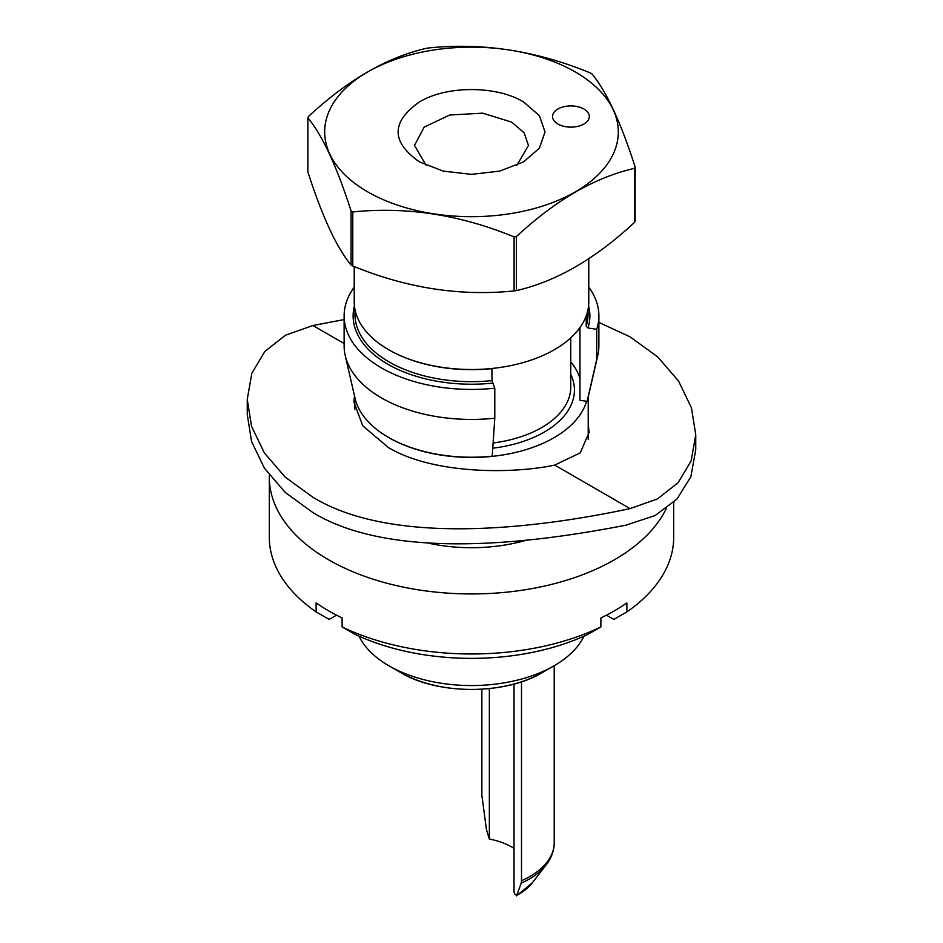 <?xml version="1.0" encoding="UTF-8"?>
<svg xmlns="http://www.w3.org/2000/svg" width="943" height="943" viewBox="0 0 943 943"><rect width="100%" height="100%" fill="white"/><g stroke="black" fill="none" stroke-linecap="round" stroke-linejoin="round"><path stroke-width="1.41" d="M428.782 543.251A122.107 70.501 0 0 0 526.654 540.103M384.944 435.253A116.72 67.389 180 0 0 554.036 437.693A116.72 67.389 0 0 0 586.581 401.294M400.445 672.442C437.729 695.074 505.259 695.074 542.555 672.442L542.555 672.442A100.488 58.018 180 0 1 400.445 672.442L388.964 665.817A116.72 67.389 180 0 0 554.036 665.817L542.555 672.442L554.036 665.817A116.72 67.389 0 0 0 583.965 636.195M336.545 615.166L329.178 619.41L316.129 611.936L316.129 602.942A202.191 116.732 0 0 0 328.529 610.781A202.191 116.732 0 0 0 342.12 617.948L342.12 626.954A202.191 116.732 0 0 0 600.88 626.954L600.88 617.948A202.191 116.732 0 0 0 626.871 602.942L626.871 611.936L613.822 619.41L606.455 615.166M426.106 165.308L414.519 145.422L424.126 127.14L449.693 115.022L482.616 113.16L511.79 122.154L524.143 132.833L528.481 145.422L516.894 165.308M514.018 684.04L514.018 892.208L514.961 894.247L516.858 895.331A66.458 38.368 0 0 0 532.17 882.966L546.103 864.967A81.723 47.185 180 0 1 521.231 883.143L516.505 895.85L532.17 882.966M514.018 848.394A56.981 32.899 0 0 0 489.346 839.058L486.505 829.911L481.861 795.314L481.861 689.227M489.346 688.614L489.346 839.058M419.517 161.925C391.015 141.922 391.015 121.906 419.517 101.903C446.581 85.448 496.419 85.448 523.483 101.903L539.42 115.671L545.019 131.914L539.431 148.157L523.495 161.925L499.637 171.131L471.5 174.361L443.363 171.131L419.517 161.925M367.687 191.853A146.813 84.764 0 0 0 575.313 191.853A146.813 84.764 0 0 0 575.313 71.974A146.813 84.764 0 0 0 367.687 71.974A146.813 84.764 0 0 0 367.687 191.853M583.917 109.034A18.377 10.609 0 0 0 563.89 106.724A18.377 10.609 0 0 0 552.539 116.531A18.377 10.609 0 0 0 557.926 124.04A18.377 10.609 0 0 0 577.953 126.338A18.377 10.609 0 0 0 589.304 116.531A18.377 10.609 0 0 0 583.917 109.034M591.921 73.872A169.103 97.636 0 0 0 591.072 73.389A169.103 97.636 0 0 0 590.224 72.894C536.449 50.757 482.675 42.435 428.9 47.94A169.103 97.636 0 0 0 426.566 48.293C387.208 57.205 347.837 79.931 308.479 116.484A169.103 97.636 0 0 0 307.854 117.828C322.258 135.049 336.675 166.098 351.079 210.961A169.103 97.636 0 0 0 351.928 211.456A169.103 97.636 0 0 0 352.776 211.939C406.551 206.446 460.325 214.768 514.1 236.905A169.103 97.636 0 0 0 516.434 236.54C555.792 199.999 595.163 177.272 634.521 168.361A169.103 97.636 0 0 0 635.146 167.017C620.742 122.154 606.325 91.106 591.921 73.872M307.854 117.828L307.854 171.85C322.258 216.713 336.675 247.761 351.079 264.995A169.103 97.636 0 0 0 351.928 265.478A169.103 97.636 0 0 0 352.776 265.973C406.551 288.11 460.325 296.432 514.1 290.927A169.103 97.636 0 0 0 516.434 290.574C555.792 281.662 595.163 258.936 634.521 222.383A169.103 97.636 0 0 0 635.146 221.039L635.146 167.017M351.079 264.995L351.079 210.961M352.776 265.973L352.776 211.939M514.1 290.927L514.1 236.905M516.434 290.574L516.434 236.54M634.521 222.383L634.521 168.361M354.226 266.539L354.226 301.807A117.274 67.707 180 0 0 426.625 364.352A117.274 67.707 180 0 0 554.425 349.676A117.274 67.707 0 0 0 588.774 301.807L588.774 258.641M388.964 665.817A116.72 67.389 180 0 1 359.035 636.195M626.871 611.936A202.191 116.732 0 0 0 673.691 537.251L673.691 502.419M316.129 611.936A202.191 116.732 180 0 1 269.309 537.251L269.309 477.217A202.191 116.732 180 0 0 328.529 559.753A202.191 116.732 0 0 0 666.206 508.69M269.309 477.217A202.191 116.732 180 0 1 269.344 475.142M342.12 626.954L355.181 634.415A183.802 106.123 0 0 0 587.819 634.415L600.88 626.954M546.103 864.967C551.514 857.871 554.213 850.445 554.213 842.7A82.713 47.751 180 0 1 521.503 880.738L521.503 681.777M521.503 880.738L521.231 883.143M588.774 287.167A127.376 73.542 0 0 1 598.876 315.881A127.376 73.542 0 0 1 596.73 329.331L588.008 327.975L586.216 326.195A116.531 67.283 0 0 0 588.031 314.384L588.031 309.375M491.916 368.477L491.975 380.618L494.792 388.186L494.792 418.197A127.376 73.542 180 0 1 345.232 355.582A127.376 73.542 180 0 1 344.124 345.892L344.124 315.881A127.376 73.542 0 0 0 494.792 388.186M354.226 287.167A127.376 73.542 0 0 0 344.124 315.881M345.232 355.582L355.075 398.347A117.451 67.813 180 0 0 492.211 456.164L494.792 418.197M393.431 352.328A116.531 67.283 0 0 0 491.975 368.607M586.216 315.834L586.216 326.195M596.73 329.331L596.73 359.342L587.112 401.376L579.98 400.28L579.98 327.516M598.876 315.881L598.876 345.892A127.376 73.542 180 0 1 597.768 355.582A127.376 73.542 180 0 1 596.73 359.342M597.768 355.582L587.925 398.347A117.451 67.813 180 0 1 587.112 401.376M579.98 378.567A110.095 63.57 0 0 0 570.751 361.912M588.22 424.668L589.139 432.236L580.216 452.911L554.684 465.088C511.684 474.294 432.802 474.188 388.316 447.489L362.749 425.788L353.861 401.895L354.497 395.86M344.124 319.583L312.935 325.512L285.481 335.225L264.912 351.409L251.852 373.204L247.255 399.408L251.545 426.319L264.394 452.97L285.187 477.123L312.935 497.291C399.207 549.675 555.745 524.438 630.065 508.607L657.519 498.894L678.088 482.722L691.148 460.915L695.745 434.723L691.455 407.812L678.606 381.161L657.813 356.996L630.065 336.84L598.876 322.4M695.745 434.723L695.745 449.74L690.877 476.663L677.003 499.024L655.173 515.503L625.987 525.168C551.667 539.537 397.781 564.209 312.935 512.591L285.199 492.411L264.394 468.164L251.545 441.407L247.255 414.425L247.255 399.408M493.106 442.974A99.251 57.299 0 0 0 541.683 427.568A99.251 57.299 0 0 0 570.751 387.043L570.751 337.853M492.753 448.196A102.928 59.433 0 0 0 544.288 432.071A102.928 59.433 0 0 0 570.751 374.312M492.446 383.141A118.37 68.344 180 0 1 354.427 305.768M588.573 305.768A118.37 68.344 180 0 1 588.008 327.975M354.969 309.375L354.969 314.384A116.531 67.283 0 0 0 491.975 380.618M312.935 325.512L344.124 343.523M554.684 465.088L630.065 508.607M588.22 439.462L588.22 397.097M354.78 409.462L354.78 397.097M554.213 842.7L554.213 665.711"/></g></svg>
